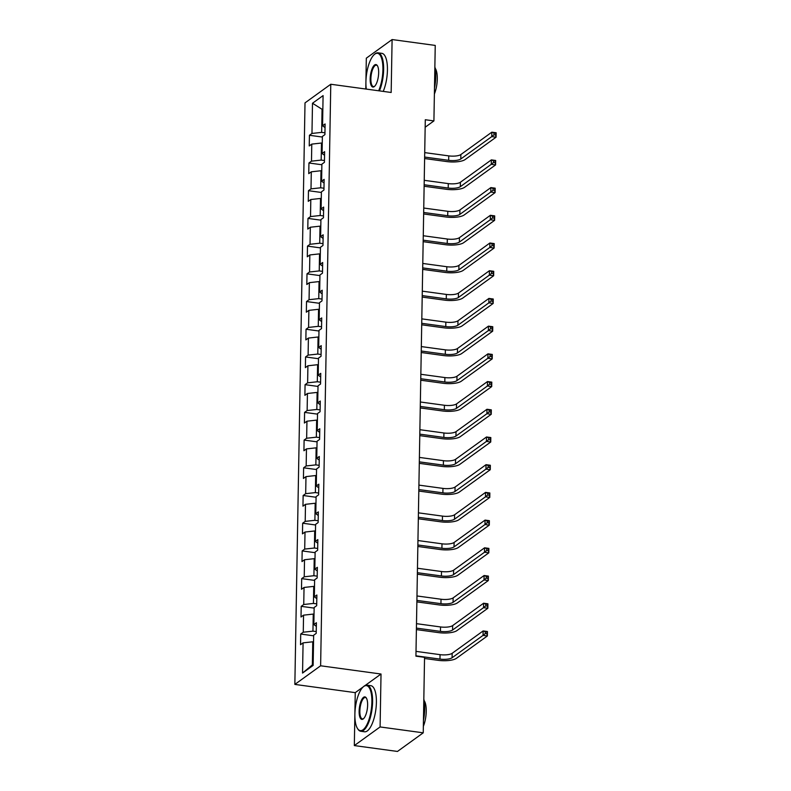 <?xml version="1.0" encoding="UTF-8"?>
<svg xmlns="http://www.w3.org/2000/svg" width="791" height="791" viewBox="0 0 791 791"><rect width="100%" height="100%" fill="white"/><g stroke="black" fill="none" stroke-linecap="round" stroke-linejoin="round"><path stroke-width="1.19" d="M363.346 686.786L355.248 692.639L354.328 745.577L397.468 751.45L423.234 732.822L424.549 657.341L415.928 656.164L425.291 119.738L433.913 120.914L435.238 45.423L392.099 39.55L366.322 58.178L365.788 89.027M355.248 692.639L294.855 684.413L305.01 102.879L330.776 84.251L320.622 665.785L294.855 684.413M312.494 103.255L311.97 133.452L309.429 135.281L309.241 145.94L311.783 144.11L311.486 161.156L308.945 162.995L308.757 173.654L311.298 171.815L311.001 188.871L308.46 190.7L308.272 201.359L310.814 199.52L310.517 216.576L307.976 218.415L307.788 229.074L310.329 227.235L310.032 244.281L307.491 246.12L307.304 256.778L309.845 254.939L309.548 271.995L307.007 273.834L306.819 284.493L309.36 282.654L309.063 299.7L306.522 301.539L306.335 312.198L308.885 310.359L308.579 327.415L306.038 329.254L305.85 339.903L308.401 338.073L308.104 355.119L305.553 356.959L305.375 367.617L307.917 365.778L307.62 382.834L305.069 384.663L304.891 395.322L307.432 393.483L307.135 410.539L304.594 412.378L304.406 423.037L306.948 421.198L306.651 438.244L304.11 440.083L303.922 450.741L306.463 448.902L306.166 465.958L303.625 467.797L303.437 478.456L305.979 476.617L305.682 493.663L303.141 495.502L302.953 506.161L305.494 504.322L305.197 521.378L302.656 523.217L302.469 533.866L305.01 532.036L304.713 549.083L302.172 550.922L301.984 561.58L304.525 559.741L304.228 576.797L301.687 578.626L301.5 589.285L304.041 587.456L303.744 604.502L301.203 606.341L301.015 617L303.556 615.161L303.26 632.217L300.718 634.046L300.531 644.705L303.082 642.865L302.548 673.062L313.137 665.419L313.661 635.222L316.202 633.383L316.39 622.725L313.849 624.564L314.146 607.508L316.687 605.669L316.875 595.01L314.334 596.849L314.63 579.803L317.171 577.964L317.359 567.305L314.818 569.144L315.115 552.088L317.656 550.249L317.844 539.6L315.302 541.43L315.599 524.384L318.14 522.544L318.328 511.886L315.787 513.725L316.084 496.669L318.625 494.84L318.813 484.181L316.271 486.02L316.568 468.964L319.109 467.125L319.297 456.466L316.756 458.305L317.053 441.259L319.594 439.42L319.782 428.762L317.231 430.601L317.537 413.545L320.078 411.706L320.266 401.047L317.715 402.886L318.022 385.84L320.563 384.001L320.741 373.342L318.2 375.181L318.496 358.125L321.047 356.286L321.225 345.637L318.684 347.467L318.981 330.42L321.522 328.581L321.71 317.923L319.168 319.762L319.465 302.706L322.006 300.877L322.194 290.218L319.653 292.047L319.95 275.001L322.491 273.162L322.679 262.503L320.137 264.342L320.434 247.286L322.975 245.457L323.163 234.798L320.622 236.638L320.919 219.582L323.46 217.743L323.648 207.084L321.106 208.923L321.403 191.877L323.944 190.038L324.132 179.379L321.591 181.218L321.888 164.162L324.429 162.323L324.617 151.664L322.075 153.503L322.372 136.457L324.913 134.618L325.101 123.96L322.56 125.799L323.084 95.602L312.494 103.255L322.056 109.287L321.66 132.374L324.943 132.819M316.242 631.584L312.949 631.139L313.246 614.083L314.027 614.192M316.331 626.343L313.849 624.564M303.26 632.217L312.949 631.139M303.556 615.161L313.246 614.083M316.716 603.879L313.434 603.434L313.73 586.378L314.511 586.487M316.815 598.629L314.334 596.849M303.744 604.502L313.434 603.434M304.041 587.456L313.73 586.378M317.201 576.164L313.918 575.719L314.215 558.673L314.996 558.772M317.3 570.924L314.818 569.144M304.228 576.797L313.918 575.719M304.525 559.741L314.215 558.673M317.685 548.46L314.403 548.015L314.699 530.959L315.48 531.068M317.784 543.209L315.302 541.43M304.713 549.083L314.403 548.015M305.01 532.036L314.699 530.959M318.17 520.755L314.887 520.3L315.184 503.254L315.965 503.353M318.259 515.505L315.787 513.725M305.197 521.378L314.887 520.3M305.494 504.322L315.184 503.254M318.654 493.04L315.372 492.595L315.668 475.539L316.449 475.648M318.743 487.79L316.271 486.02M305.682 493.663L315.372 492.595M305.979 476.617L315.668 475.539M319.139 465.335L315.856 464.881L316.153 447.835L316.934 447.943M319.228 460.085L316.756 458.305M306.166 465.958L315.856 464.881M306.463 448.902L316.153 447.835M319.623 437.621L316.341 437.176L316.637 420.12L317.418 420.229M319.712 432.38L317.231 430.601M306.651 438.244L316.341 437.176M306.948 421.198L316.637 420.12M320.108 409.916L316.825 409.471L317.122 392.415L317.903 392.524M320.197 404.666L317.715 402.886M307.135 410.539L316.825 409.471M307.432 393.483L317.122 392.415M320.592 382.201L317.3 381.756L317.606 364.7L318.387 364.809M320.681 376.961L318.2 375.181M307.62 382.834L317.3 381.756M307.917 365.778L317.606 364.7M321.077 354.497L317.784 354.052L318.081 336.996L318.872 337.104M321.166 349.246L318.684 347.467M308.104 355.119L317.784 354.052M308.401 338.073L318.081 336.996M321.561 326.782L318.269 326.337L318.565 309.291L319.346 309.39M321.65 321.541L319.168 319.762M308.579 327.415L318.269 326.337M308.885 310.359L318.565 309.291M322.046 299.077L318.753 298.632L319.05 281.576L319.831 281.685M322.135 293.827L319.653 292.047M309.063 299.7L318.753 298.632M309.36 282.654L319.05 281.576M322.52 271.372L319.238 270.918L319.534 253.871L320.315 253.98M322.619 266.122L320.137 264.342M309.548 271.995L319.238 270.918M309.845 254.939L319.534 253.871M323.005 243.658L319.722 243.213L320.019 226.157L320.8 226.266M323.104 238.417L320.622 236.638M310.032 244.281L319.722 243.213M310.329 227.235L320.019 226.157M323.489 215.953L320.207 215.498L320.503 198.452L321.284 198.561M323.588 210.703L321.106 208.923M310.517 216.576L320.207 215.498M310.814 199.52L320.503 198.452M323.974 188.238L320.691 187.793L320.988 170.737L321.769 170.846M324.063 182.998L321.591 181.218M311.001 188.871L320.691 187.793M311.298 171.815L320.988 170.737M324.458 160.533L321.176 160.089L321.472 143.033L322.253 143.141M324.547 155.283L322.075 153.503M311.486 161.156L321.176 160.089M311.783 144.11L321.472 143.033M322.847 109.395L322.056 109.287L322.857 108.713M325.032 127.578L322.56 125.799M311.97 133.452L321.66 132.374M354.328 745.577L380.095 726.949L423.234 732.822M380.095 726.949L381.025 674.021L320.622 665.785M330.776 84.251L391.169 92.478L392.099 39.55M425.153 127.242L433.913 120.914M313.543 641.906L312.761 641.798L312.366 664.885L313.157 664.311M302.548 673.062L312.366 664.885M303.082 642.865L312.761 641.798M309.429 135.281L322.362 137.051M308.945 162.995L321.878 164.755M308.46 190.7L321.393 192.47M307.976 218.415L320.909 220.175M307.491 246.12L320.424 247.88M307.007 273.834L319.94 275.594M306.522 301.539L319.455 303.299M306.038 329.254L318.971 331.014M305.553 356.959L318.486 358.719M305.069 384.663L318.002 386.433M304.594 412.378L317.527 414.138M304.11 440.083L317.043 441.843M303.625 467.797L316.558 469.557M303.141 495.502L316.074 497.262M302.656 523.217L315.589 524.977M302.172 550.922L315.105 552.682M301.687 578.626L314.62 580.396M301.203 606.341L314.136 608.101M300.718 634.046L313.651 635.816M381.025 674.021L365.126 685.5M424.638 157.053L448.685 160.326A9.304 2.768 -179 0 0 460.797 158.991L491.755 136.616L491.834 132.176L496.145 132.759L496.066 137.199L465.108 159.574A13.961 4.163 1 0 1 446.945 161.591L424.609 158.546M424.718 152.614L448.764 155.886A9.304 2.768 -179 0 0 460.866 154.552L491.834 132.176L494.009 133.026L493.98 134.806L495.7 135.043L495.73 133.264L494.009 133.026M495.7 135.043L496.066 137.199L491.755 136.616L493.98 134.806M495.73 133.264L496.145 132.759M378.662 90.777A22.702 8.009 -82.2 0 0 382.913 69.667A22.702 8.009 -82.2 0 0 374.262 54.559A22.702 8.009 -82.2 0 0 365.917 81.948A22.702 8.009 -82.2 0 0 366.312 89.096M374.262 54.559L374.776 54.104A23.265 8.207 97.8 0 1 378.078 52.829A23.265 8.207 97.8 0 1 383.635 69.588A23.265 8.207 97.8 0 1 379.433 90.886M378.662 72.732A11.351 4.004 97.8 0 1 374.489 86.427A11.351 4.004 97.8 0 1 370.168 78.873A11.351 4.004 97.8 0 1 372.818 67.235A11.351 4.004 97.8 0 1 377.327 65.594A11.351 4.004 97.8 0 1 378.662 72.732M377.515 65.9A10.797 3.807 -82.2 0 0 376.387 65.178A10.797 3.807 -82.2 0 0 370.89 78.793A10.797 3.807 -82.2 0 0 373.481 86.575A10.797 3.807 -82.2 0 0 374.756 86.179M434.862 66.77A23.265 8.207 97.8 0 1 435.752 76.687A23.265 8.207 97.8 0 1 434.486 88.157M435.159 68.224A16.749 5.903 97.8 0 1 437.285 78.991A16.749 5.903 97.8 0 1 434.388 94M378.078 52.829L381.865 53.343A23.265 8.207 97.8 0 1 387.432 70.102A23.265 8.207 97.8 0 1 383.23 91.4M371.879 702.003A22.702 8.009 -82.2 0 0 363.227 686.895A22.702 8.009 -82.2 0 0 354.882 714.283A22.702 8.009 -82.2 0 0 357.552 728.57A22.702 8.009 -82.2 0 0 366.579 725.278A22.702 8.009 -82.2 0 0 371.879 702.003M363.227 686.895L363.741 686.44A23.265 8.207 97.8 0 1 367.034 685.164A23.265 8.207 97.8 0 1 372.601 701.924A23.265 8.207 97.8 0 1 360.755 731.26A23.265 8.207 97.8 0 1 357.928 729.144L357.552 728.57M367.627 705.068A11.351 4.004 97.8 0 1 363.455 718.762A11.351 4.004 97.8 0 1 359.134 711.208A11.351 4.004 97.8 0 1 361.774 699.57A11.351 4.004 97.8 0 1 366.292 697.929A11.351 4.004 97.8 0 1 367.627 705.068M366.48 698.235A10.797 3.807 -82.2 0 0 365.353 697.514A10.797 3.807 -82.2 0 0 359.856 711.129A10.797 3.807 -82.2 0 0 362.436 718.91A10.797 3.807 -82.2 0 0 363.712 718.515M423.828 699.106A23.265 8.207 97.8 0 1 424.718 709.023A23.265 8.207 97.8 0 1 423.452 720.492M424.124 700.559A16.749 5.903 97.8 0 1 426.24 711.327A16.749 5.903 97.8 0 1 423.353 726.336M367.034 685.164L370.831 685.678A23.265 8.207 97.8 0 1 376.397 702.438A23.265 8.207 97.8 0 1 364.552 731.784L360.755 731.26M424.154 184.758L448.2 188.04A9.304 2.768 -179 0 0 460.313 186.696L491.27 164.32L491.349 159.881L495.66 160.474L495.581 164.914L464.624 187.289A13.961 4.163 1 0 1 446.46 189.296L424.124 186.251M424.233 180.318L448.279 183.601A9.304 2.768 -179 0 0 460.392 182.256L491.349 159.881L493.525 160.741L493.495 162.511L495.215 162.748L495.245 160.969L493.525 160.741M495.215 162.748L495.581 164.914L491.27 164.32L493.495 162.511M495.245 160.969L495.66 160.474M423.669 212.472L447.716 215.745A9.304 2.768 -179 0 0 459.828 214.41L490.786 192.035L490.865 187.596L495.176 188.179L495.097 192.618L464.139 214.994A13.961 4.163 1 0 1 445.976 217.001L423.64 213.966M423.749 208.033L447.795 211.306A9.304 2.768 -179 0 0 459.907 209.961L490.865 187.596L493.04 188.446L493.011 190.226L494.731 190.453L494.761 188.683L493.04 188.446M494.731 190.453L495.097 192.618L490.786 192.035L493.011 190.226M494.761 188.683L495.176 188.179M423.185 240.177L447.231 243.46A9.304 2.768 -179 0 0 459.344 242.115L490.301 219.74L490.38 215.3L494.691 215.884L494.612 220.333L463.655 242.699A13.961 4.163 1 0 1 445.491 244.716L423.155 241.67M423.264 235.738L447.31 239.02A9.304 2.768 -179 0 0 459.423 237.676L490.38 215.3L492.556 216.151L492.526 217.93L494.246 218.168L494.286 216.388L492.556 216.151M494.246 218.168L494.612 220.333L490.301 219.74L492.526 217.93M494.286 216.388L494.691 215.884M422.701 267.892L446.747 271.165A9.304 2.768 -179 0 0 458.859 269.82L489.817 247.454L489.896 243.005L494.207 243.598L494.128 248.038L463.17 270.413A13.961 4.163 1 0 1 445.007 272.42L422.681 269.385M422.78 263.452L446.826 266.725A9.304 2.768 -179 0 0 458.938 265.38L489.896 243.005L492.071 243.865L492.042 245.635L493.762 245.872L493.802 244.103L492.071 243.865M493.762 245.872L494.128 248.038L489.817 247.454L492.042 245.635M493.802 244.103L494.207 243.598M422.216 295.597L446.262 298.869A9.304 2.768 -179 0 0 458.375 297.535L489.332 275.159L489.411 270.72L493.722 271.303L493.653 275.743L462.686 298.118A13.961 4.163 1 0 1 444.522 300.135L422.196 297.09M422.295 291.157L446.342 294.43A9.304 2.768 -179 0 0 458.454 293.095L489.411 270.72L491.587 271.57L491.557 273.35L493.287 273.587L493.317 271.807L491.587 271.57M493.287 273.587L493.653 275.743L489.332 275.159L491.557 273.35M493.317 271.807L493.722 271.303M421.732 323.311L445.778 326.584A9.304 2.768 -179 0 0 457.89 325.239L488.848 302.864L488.927 298.425L493.238 299.018L493.169 303.457L462.201 325.833A13.961 4.163 1 0 1 444.038 327.84L421.712 324.804M421.811 318.872L445.857 322.145A9.304 2.768 -179 0 0 457.969 320.8L488.927 298.425L491.102 299.285L491.073 301.055L492.803 301.292L492.833 299.522L491.102 299.285M492.803 301.292L493.169 303.457L488.848 302.864L491.073 301.055M492.833 299.522L493.238 299.018M421.247 351.016L445.293 354.289A9.304 2.768 -179 0 0 457.406 352.954L488.363 330.579L488.442 326.139L492.763 326.723L492.684 331.162L461.717 353.537A13.961 4.163 1 0 1 443.553 355.555L421.227 352.509M421.326 346.577L445.373 349.849A9.304 2.768 -179 0 0 457.485 348.515L488.442 326.139L490.618 326.99L490.588 328.769L492.318 329.007L492.348 327.227L490.618 326.99M492.318 329.007L492.684 331.162L488.363 330.579L490.588 328.769M492.348 327.227L492.763 326.723M420.772 378.721L444.809 382.004A9.304 2.768 -179 0 0 456.921 380.659L487.879 358.283L487.958 353.844L492.279 354.437L492.2 358.877L461.242 381.252A13.961 4.163 1 0 1 443.069 383.259L420.743 380.214M420.842 374.281L444.888 377.564A9.304 2.768 -179 0 0 457 376.219L487.958 353.844L490.133 354.704L490.104 356.474L491.834 356.711L491.864 354.932L490.133 354.704M491.834 356.711L492.2 358.877L487.879 358.283L490.104 356.474M491.864 354.932L492.279 354.437M420.288 406.436L444.334 409.708A9.304 2.768 -179 0 0 456.437 408.374L487.404 385.998L487.474 381.559L491.794 382.142L491.715 386.581L460.757 408.957A13.961 4.163 1 0 1 442.584 410.974L420.258 407.929M420.357 401.996L444.404 405.269A9.304 2.768 -179 0 0 456.516 403.924L487.474 381.559L489.659 382.409L489.619 384.189L491.349 384.416L491.379 382.646L489.659 382.409M491.349 384.416L491.715 386.581L487.404 385.998L489.619 384.189M491.379 382.646L491.794 382.142M419.803 434.14L443.85 437.423A9.304 2.768 -179 0 0 455.952 436.078L486.92 413.703L486.989 409.263L491.31 409.857L491.231 414.296L460.273 436.662A13.961 4.163 1 0 1 442.11 438.679L419.774 435.633M419.883 429.701L443.919 432.984A9.304 2.768 -179 0 0 456.031 431.639L486.989 409.263L489.174 410.114L489.135 411.893L490.865 412.131L490.895 410.351L489.174 410.114M490.865 412.131L491.231 414.296L486.92 413.703L489.135 411.893M490.895 410.351L491.31 409.857M419.319 461.855L443.365 465.128A9.304 2.768 -179 0 0 455.478 463.783L486.435 441.418L486.514 436.978L490.825 437.561L490.746 442.001L459.789 464.376A13.961 4.163 1 0 1 441.625 466.383L419.289 463.348M419.398 457.416L443.444 460.688A9.304 2.768 -179 0 0 455.547 459.344L486.514 436.978L488.69 437.828L488.66 439.608L490.38 439.836L490.41 438.066L488.69 437.828M490.38 439.836L490.746 442.001L486.435 441.418L488.66 439.608M490.41 438.066L490.825 437.561M418.835 489.56L442.881 492.842A9.304 2.768 -179 0 0 454.993 491.498L485.951 469.122L486.03 464.683L490.341 465.266L490.262 469.716L459.304 492.081A13.961 4.163 1 0 1 441.141 494.098L418.805 491.053M418.914 485.12L442.96 488.393A9.304 2.768 -179 0 0 455.062 487.058L486.03 464.683L488.205 465.533L488.176 467.313L489.896 467.55L489.926 465.77L488.205 465.533M489.896 467.55L490.262 469.716L485.951 469.122L488.176 467.313M489.926 465.77L490.341 465.266M418.35 517.274L442.396 520.547A9.304 2.768 -179 0 0 454.509 519.203L485.466 496.837L485.545 492.388L489.856 492.981L489.777 497.42L458.82 519.796A13.961 4.163 1 0 1 440.656 521.803L418.32 518.767M418.429 512.835L442.476 516.108A9.304 2.768 -179 0 0 454.588 514.763L485.545 492.388L487.721 493.248L487.691 495.018L489.411 495.255L489.441 493.485L487.721 493.248M489.411 495.255L489.777 497.42L485.466 496.837L487.691 495.018M489.441 493.485L489.856 492.981M417.866 544.979L441.912 548.252A9.304 2.768 -179 0 0 454.024 546.917L484.982 524.542L485.061 520.102L489.372 520.686L489.293 525.125L458.335 547.501A13.961 4.163 1 0 1 440.172 549.518L417.836 546.472M417.945 540.54L441.991 543.812A9.304 2.768 -179 0 0 454.103 542.478L485.061 520.102L487.236 520.953L487.207 522.732L488.927 522.97L488.957 521.19L487.236 520.953M488.927 522.97L489.293 525.125L484.982 524.542L487.207 522.732M488.957 521.19L489.372 520.686M417.381 572.694L441.427 575.967A9.304 2.768 -179 0 0 453.54 574.622L484.497 552.247L484.576 547.807L488.887 548.4L488.808 552.84L457.851 575.215A13.961 4.163 1 0 1 439.687 577.222L417.351 574.177M417.46 568.245L441.507 571.527A9.304 2.768 -179 0 0 453.619 570.182L484.576 547.807L486.752 548.667L486.722 550.437L488.442 550.674L488.482 548.895L486.752 548.667M488.442 550.674L488.808 552.84L484.497 552.247L486.722 550.437M488.482 548.895L488.887 548.4M416.897 600.399L440.943 603.671A9.304 2.768 -179 0 0 453.055 602.337L484.013 579.961L484.092 575.522L488.403 576.105L488.324 580.545L457.366 602.92A13.961 4.163 1 0 1 439.203 604.937L416.877 601.892M416.976 595.959L441.022 599.232A9.304 2.768 -179 0 0 453.134 597.897L484.092 575.522L486.267 576.372L486.238 578.152L487.958 578.389L487.998 576.609L486.267 576.372M487.958 578.389L488.324 580.545L484.013 579.961L486.238 578.152M487.998 576.609L488.403 576.105M416.412 628.103L440.458 631.386A9.304 2.768 -179 0 0 452.571 630.041L483.528 607.666L483.608 603.226L487.918 603.82L487.849 608.259L456.882 630.635A13.961 4.163 1 0 1 438.718 632.642L416.392 629.596M416.491 623.664L440.538 626.947A9.304 2.768 -179 0 0 452.65 625.602L483.608 603.226L485.783 604.087L485.753 605.857L487.483 606.094L487.513 604.314L485.783 604.087M487.483 606.094L487.849 608.259L483.528 607.666L485.753 605.857M487.513 604.314L487.918 603.82M415.928 655.818L439.974 659.091A9.304 2.768 -179 0 0 452.086 657.756L483.044 635.381L483.123 630.941L487.434 631.525L487.365 635.964L456.397 658.339A13.961 4.163 1 0 1 438.234 660.347L424.53 658.488M416.007 651.379L440.053 654.651A9.304 2.768 -179 0 0 452.165 653.307L483.123 630.941L485.298 631.791L485.269 633.571L486.999 633.799L487.029 632.029L485.298 631.791M486.999 633.799L487.365 635.964L483.044 635.381L485.269 633.571M487.029 632.029L487.434 631.525M448.764 155.886L448.685 160.326M460.866 154.552L460.797 158.991M448.279 183.601L448.2 188.04M460.392 182.256L460.313 186.696M447.795 211.306L447.716 215.745M459.907 209.961L459.828 214.41M447.31 239.02L447.231 243.46M459.423 237.676L459.344 242.115M446.826 266.725L446.747 271.165M458.938 265.38L458.859 269.82M446.342 294.43L446.262 298.869M458.454 293.095L458.375 297.535M445.857 322.145L445.778 326.584M457.969 320.8L457.89 325.239M445.373 349.849L445.293 354.289M457.485 348.515L457.406 352.954M444.888 377.564L444.809 382.004M457 376.219L456.921 380.659M444.404 405.269L444.334 409.708M456.516 403.924L456.437 408.374M443.919 432.984L443.85 437.423M456.031 431.639L455.952 436.078M443.444 460.688L443.365 465.128M455.547 459.344L455.478 463.783M442.96 488.393L442.881 492.842M455.062 487.058L454.993 491.498M442.476 516.108L442.396 520.547M454.588 514.763L454.509 519.203M441.991 543.812L441.912 548.252M454.103 542.478L454.024 546.917M441.507 571.527L441.427 575.967M453.619 570.182L453.54 574.622M441.022 599.232L440.943 603.671M453.134 597.897L453.055 602.337M440.538 626.947L440.458 631.386M452.65 625.602L452.571 630.041M440.053 654.651L439.974 659.091M452.165 653.307L452.086 657.756"/></g></svg>
